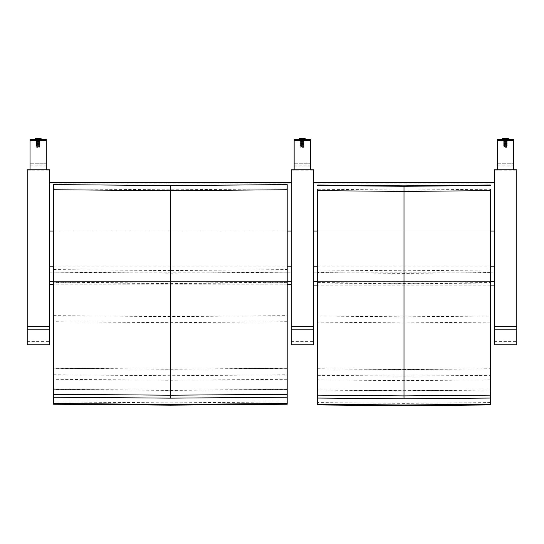 <?xml version="1.0" encoding="UTF-8"?>
<svg xmlns="http://www.w3.org/2000/svg" width="544" height="544" viewBox="0 0 544 544"><rect width="100%" height="100%" fill="white"/><g stroke="black" fill="none" stroke-linecap="round" stroke-linejoin="round"><path stroke-width="0.41" stroke-dasharray="2.72 2.04" d="M313.643 281.37L313.643 182.396L313.643 281.37L494.448 281.37L494.448 285.131M317.662 281.357L490.341 281.357M494.448 281.37L494.448 182.396L313.643 182.396M313.643 231.037L494.448 231.037M490.341 231.037L317.662 231.037M490.341 404.94L490.341 189.23L404.002 190.06L317.662 189.23L317.662 404.94M490.341 185.497L490.341 185.028M317.662 185.028L317.662 185.497M490.341 322.109L404.002 322.918L317.662 322.109M317.662 368.723L404.002 369.512L490.341 368.723M317.662 316.03L404.002 316.839L490.341 316.03M490.341 283.009L404.002 283.825L317.662 283.009M317.662 282.547L404.002 283.363L490.341 282.547M490.341 272.592L404.002 273.408L317.662 272.592M317.662 269.98L404.002 270.796L490.341 269.98M490.341 368.832L404.002 369.628L317.662 368.832M317.662 375.319L404.002 376.108L490.341 375.319M490.341 379.848L404.002 380.637L317.662 379.848M317.662 389.898L404.002 390.68L490.341 389.898M490.341 390.055L404.002 390.837L317.662 390.055M490.341 402.58L404.002 403.356L317.662 402.58M490.341 404.77L404.002 405.538L317.662 404.77M494.455 169.776L494.455 341.374L516.8 341.374L516.8 344.76M494.455 344.76L494.455 341.374M516.8 169.776L516.8 341.374M494.455 170.211L516.8 170.211M504.064 140.243L508.47 140.243L502.377 140.243L506.947 140.243L504.064 140.243L504.064 141.263L506.784 141.263L504.064 141.263M505.424 139.733L502.377 139.733L505.424 139.733M505.424 147.349L506.947 147.356L505.424 147.349M513.55 140.332L513.55 140.937L497.298 140.937L497.298 139.733L497.298 140.332L513.55 140.332L513.55 170.129L497.298 170.129L497.298 140.332M497.298 139.74L513.55 139.733M497.298 140.937L497.298 170.204L513.55 170.129M513.55 170.204L513.55 140.937M513.55 166.063L497.298 166.063M504.492 146.975L506.355 146.975L504.492 146.975L504.492 141.263L506.355 141.263L504.492 141.263L506.355 141.263L504.492 141.263L504.492 140.882L506.355 140.882L504.492 140.882M505.424 140.236L508.348 140.243L505.424 140.236M504.064 146.975L506.784 146.975L504.064 146.975L503.662 145.404L507.185 145.404L503.662 145.404M504.064 145.404L506.784 145.404L504.064 145.404L503.662 144.711L507.185 144.711L503.662 144.711M504.064 144.711L506.784 144.711L504.064 144.711L503.662 144.024L507.185 144.024L503.662 144.024M504.064 144.024L506.784 144.024L504.064 144.024L503.662 143.33L507.185 143.33L503.662 143.33M504.064 143.33L506.784 143.33L504.064 143.33L503.662 142.644L507.185 142.644L503.662 142.644M504.064 142.644L506.784 142.644L504.064 142.644L503.662 141.95L507.185 141.95L503.662 141.95M504.064 141.95L506.784 141.95L504.064 141.95L503.662 141.263L507.185 141.263L503.662 141.263M506.784 139.808L502.377 139.808L508.47 139.808L503.9 139.808L506.784 139.808L506.784 140.828L504.064 140.828L506.784 140.828M505.424 139.312L508.47 139.305L505.424 139.312M505.424 146.921L503.9 146.921L505.424 146.921M497.298 139.917L497.298 139.298L513.55 139.312L513.55 139.917L497.298 139.917L497.298 169.857L513.55 169.857L513.55 139.917M513.55 169.857L497.298 169.857M497.298 165.798L513.55 165.798M506.355 146.54L504.492 146.54L506.355 146.54L506.355 140.828L504.492 140.828L506.355 140.828L504.492 140.828L506.355 140.828L506.355 140.447L504.492 140.447L506.355 140.447M505.424 139.815L508.348 139.808L505.424 139.815M506.784 146.54L504.064 146.54L506.784 146.54L507.185 144.969L503.662 144.969L507.185 144.969M506.784 144.969L504.064 144.969L506.784 144.969L507.185 144.282L503.662 144.282L507.185 144.282M506.784 144.282L504.064 144.282L506.784 144.282L507.185 143.589L503.662 143.589L507.185 143.589M506.784 143.589L504.064 143.589L506.784 143.589L507.185 142.902L503.662 142.902L507.185 142.902M506.784 142.902L504.064 142.902L506.784 142.902L507.185 142.208L503.662 142.208L507.185 142.208M506.784 142.208L504.064 142.208L506.784 142.208L507.185 141.515L503.662 141.515L507.185 141.515M506.784 141.515L504.064 141.515L506.784 141.515L507.185 140.828L503.662 140.828L507.185 140.828M287.191 404.24L287.191 188.829L170.381 189.815L53.57 188.829L53.57 404.24M287.191 188.829L287.191 184.634M170.381 185.572L170.381 270.565L287.191 269.593M287.191 321.715L170.381 322.68L53.57 321.715M53.57 368.213L170.381 369.158L287.191 368.213M53.57 315.642L170.381 316.608L287.191 315.642M287.191 282.628L170.381 283.601L53.57 282.628M53.57 282.173L170.381 283.145L287.191 282.173M287.191 272.204L170.381 273.176L53.57 272.204M53.57 269.593L170.381 270.565M287.191 368.322L170.381 369.267L53.57 368.322M53.57 374.782L170.381 375.727L287.191 374.782M287.191 379.297L170.381 380.242L53.57 379.297M53.57 389.307L170.381 390.245L287.191 389.307M287.191 389.463L170.381 390.402L53.57 389.463M287.191 401.928L170.381 402.852L53.57 401.928M287.191 404.076L170.381 405.008L53.57 404.076M49.545 272.163L291.298 272.163L291.298 281.37L49.545 281.37L291.298 281.37L291.298 231.037L49.545 231.037L49.545 182.396L49.545 284.22L49.545 231.037M53.57 281.357L287.191 281.357M287.191 231.037L53.57 231.037M291.298 272.163L291.298 231.037M27.2 169.776L27.2 341.374L49.545 341.374L49.545 344.76M27.2 344.76L27.2 341.374M49.545 169.776L49.545 341.374M27.2 170.211L49.545 170.211M36.808 140.243L41.215 140.243L35.122 140.243L39.692 140.243L36.808 140.243L36.808 141.263L39.528 141.263L36.808 141.263M38.168 139.733L35.122 139.733L38.168 139.733M38.168 147.349L36.645 147.356L38.168 147.349M46.294 140.332L46.294 140.937L30.042 140.937L30.042 139.733L30.042 140.332L46.294 140.332L46.294 170.129L30.042 170.129L30.042 140.332M30.042 139.74L46.294 139.733M30.042 140.937L30.042 170.204L46.294 170.129M46.294 170.204L46.294 140.937M46.294 166.063L30.042 166.063M37.237 146.975L39.107 146.975L37.237 146.975L37.237 141.263L39.107 141.263L37.237 141.263L39.107 141.263L37.237 141.263L37.237 140.882L39.107 140.882L37.237 140.882M38.168 140.236L41.092 140.243L38.168 140.236M36.808 146.975L39.528 146.975L36.808 146.975L36.407 145.404L39.93 145.404L36.407 145.404M36.808 145.404L39.528 145.404L36.808 145.404L36.407 144.711L39.93 144.711L36.407 144.711M36.808 144.711L39.528 144.711L36.808 144.711L36.407 144.024L39.93 144.024L36.407 144.024M36.808 144.024L39.528 144.024L36.808 144.024L36.407 143.33L39.93 143.33L36.407 143.33M36.808 143.33L39.528 143.33L36.808 143.33L36.407 142.644L39.93 142.644L36.407 142.644M36.808 142.644L39.528 142.644L36.808 142.644L36.407 141.95L39.93 141.95L36.407 141.95M36.808 141.95L39.535 141.95L36.808 141.95L36.407 141.263L39.93 141.263L36.407 141.263M39.528 139.808L35.122 139.808L41.215 139.808L36.645 139.808L39.528 139.808L39.528 140.828L36.808 140.828L39.528 140.828M38.168 139.312L35.122 139.305L38.168 139.312M38.168 146.921L36.645 146.921L38.168 146.921M30.042 139.917L30.042 139.298L46.294 139.312L46.294 139.917L30.042 139.917L30.042 169.857L46.294 169.857L46.294 139.917M46.294 169.857L30.042 169.857M30.042 165.798L46.294 165.798M39.107 146.54L37.237 146.54L39.107 146.54L39.107 140.828L37.237 140.828L39.107 140.828L37.237 140.828L39.107 140.828L39.107 140.447L37.237 140.447L39.107 140.447M38.168 139.815L41.092 139.808L38.168 139.815M39.535 146.54L36.808 146.54L39.535 146.54L39.93 144.969L36.407 144.969L39.93 144.969M39.535 144.969L36.808 144.969L39.535 144.969L39.93 144.282L36.407 144.282L39.93 144.282M39.535 144.282L36.808 144.282L39.535 144.282L39.93 143.589L36.407 143.589L39.93 143.589M39.535 143.589L36.808 143.589L39.535 143.589L39.93 142.902L36.407 142.902L39.93 142.902M39.535 142.902L36.808 142.902L39.535 142.902L39.93 142.208L36.407 142.208L39.93 142.208M39.535 142.208L36.808 142.208L39.535 142.208L39.93 141.515L36.407 141.515L39.93 141.515M39.535 141.515L36.808 141.515L39.535 141.515L39.93 140.828L36.407 140.828L39.93 140.828M291.298 169.776L291.298 341.374L313.643 341.374L313.643 344.76M291.298 344.76L291.298 341.374M313.643 169.776L313.643 341.374M291.298 170.211L313.643 170.211M300.907 140.243L305.313 140.243L299.22 140.243L303.79 140.243L300.907 140.243L300.907 141.263L303.627 141.263L300.907 141.263M302.267 139.733L299.22 139.733L302.267 139.733M302.267 147.349L303.79 147.356L302.267 147.349M310.393 140.332L310.393 140.937L294.141 140.937L294.141 139.733L294.141 140.332L310.393 140.332L310.393 170.129L294.141 170.129L294.141 140.332M294.141 139.74L310.393 139.733M294.141 140.937L294.141 170.204L310.393 170.129M310.393 170.204L310.393 140.937M310.393 166.063L294.141 166.063M301.328 146.975L303.198 146.975L301.328 146.975L301.328 141.263L303.198 141.263L301.328 141.263L303.198 141.263L301.328 141.263L301.328 140.882L303.198 140.882L301.328 140.882M302.267 140.236L299.343 140.243L302.267 140.236M300.9 146.975L303.627 146.975L300.9 146.975L300.506 145.404L304.028 145.404L300.506 145.404M300.9 145.404L303.627 145.404L300.9 145.404L300.506 144.711L304.028 144.711L300.506 144.711M300.9 144.711L303.627 144.711L300.9 144.711L300.506 144.024L304.028 144.024L300.506 144.024M300.9 144.024L303.627 144.024L300.9 144.024L300.506 143.33L304.028 143.33L300.506 143.33M300.9 143.33L303.627 143.33L300.9 143.33L300.506 142.644L304.028 142.644L300.506 142.644M300.9 142.644L303.627 142.644L300.9 142.644L300.506 141.95L304.028 141.95L300.506 141.95M300.9 141.95L303.627 141.95L300.9 141.95L300.506 141.263L304.028 141.263L300.506 141.263M303.627 139.808L299.22 139.808L305.313 139.808L300.744 139.808L303.627 139.808L303.627 140.828L300.907 140.828L303.627 140.828M302.267 139.312L305.313 139.305L302.267 139.312M302.267 146.921L300.744 146.921L302.267 146.921M294.141 139.917L294.141 139.298L310.393 139.312L310.393 139.917L294.141 139.917L294.141 169.857L310.393 169.857L310.393 139.917M310.393 169.857L294.141 169.857M294.141 165.798L310.393 165.798M303.198 146.54L301.328 146.54L303.198 146.54L303.198 140.828L301.328 140.828L303.198 140.828L301.328 140.828L303.198 140.828L303.198 140.447L301.328 140.447L303.198 140.447M302.267 139.815L299.343 139.808L302.267 139.815M303.627 146.54L300.907 146.54L303.627 146.54L304.028 144.969L300.506 144.969L304.028 144.969M303.627 144.969L300.907 144.969L303.627 144.969L304.028 144.282L300.506 144.282L304.028 144.282M303.627 144.282L300.907 144.282L303.627 144.282L304.028 143.589L300.506 143.589L304.028 143.589M303.627 143.589L300.907 143.589L303.627 143.589L304.028 142.902L300.506 142.902L304.028 142.902M303.627 142.902L300.907 142.902L303.627 142.902L304.028 142.208L300.506 142.208L304.028 142.208M303.627 142.208L300.907 142.208L303.627 142.208L304.028 141.515L300.506 141.515L304.028 141.515M303.627 141.515L300.9 141.515L303.627 141.515L304.028 140.828L300.506 140.828L304.028 140.828M313.643 272.163L494.448 272.163M317.662 266.152L490.341 266.152M313.643 183.845L494.448 183.845M404.002 270.796L404.002 185.858M513.55 164.036L497.298 164.036L513.55 164.036M505.424 138.972L508.348 138.978L505.424 138.972M502.5 140.243L502.5 138.978L505.424 138.72C510.469 138.808 507.171 138.53 508.348 138.978L508.348 140.243M497.298 163.758L513.55 163.758L497.298 163.758M508.348 138.543L502.5 138.543M505.424 138.298L508.076 138.292M170.381 322.68L170.381 369.158M49.545 182.396L291.298 182.396M53.57 266.152L287.191 266.152M49.545 183.845L291.298 183.845M46.294 164.036L30.042 164.036L46.294 164.036M38.168 138.972L41.092 138.978L38.168 138.972M35.251 138.978L38.168 138.72C43.221 138.808 39.923 138.53 41.092 138.978M30.042 163.758L46.294 163.758L30.042 163.758M41.092 138.543L35.251 138.543M38.168 138.298L40.82 138.292M310.393 164.036L294.141 164.036L310.393 164.036M302.267 138.972L299.343 138.978L302.267 138.972M299.343 140.243L299.343 138.978L302.267 138.72C307.312 138.808 304.014 138.53 305.184 138.978L305.184 140.243M294.141 163.758L310.393 163.758L294.141 163.758M305.184 138.543L299.343 138.543M302.267 138.298L304.919 138.292M490.341 285.131L317.662 285.131M508.47 140.243L508.47 139.733M502.377 140.243L502.377 139.733M506.947 147.356L506.947 140.243M503.9 147.356L503.9 140.243M506.355 146.975L506.355 140.882M506.784 140.243L506.784 141.263M506.784 146.975L507.185 145.404M506.784 145.404L507.185 144.711M506.784 144.711L507.185 144.024M506.784 144.024L507.185 143.33M506.784 143.33L507.185 142.644M506.784 142.644L507.185 141.95M506.784 141.95L507.185 141.263M508.47 139.808L508.47 139.305M502.377 139.808L502.377 139.305M506.947 146.921L506.947 139.808M503.9 146.921L503.9 139.808M504.492 146.54L504.492 140.447M504.064 139.808L504.064 140.828M502.5 139.298L502.5 139.808M508.348 139.298L508.348 139.808M504.064 146.54L503.662 144.969M504.064 144.969L503.662 144.282M504.064 144.282L503.662 143.589M504.064 143.589L503.662 142.902M504.064 142.902L503.662 142.208M504.064 142.208L503.662 141.515M504.064 141.515L503.662 140.828M287.191 284.22L53.57 284.22M41.215 140.243L41.215 139.733M35.122 140.243L35.122 139.733M39.692 147.356L39.692 140.243M36.645 147.356L36.645 140.243M39.107 146.975L39.107 140.882M39.528 140.243L39.528 141.263M35.251 139.808L35.251 140.243M41.092 139.808L41.092 140.243M39.528 146.975L39.93 145.404M39.528 145.404L39.93 144.711M39.528 144.711L39.93 144.024M39.528 144.024L39.93 143.33M39.528 143.33L39.93 142.644M39.528 142.644L39.93 141.95M39.535 141.95L39.93 141.263M41.215 139.808L41.215 139.305M35.122 139.808L35.122 139.305M39.692 146.921L39.692 139.808M36.645 146.921L36.645 139.808M37.237 146.54L37.237 140.447M36.808 139.808L36.808 140.828M36.808 146.54L36.407 144.969M36.808 144.969L36.407 144.282M36.808 144.282L36.407 143.589M36.808 143.589L36.407 142.902M36.808 142.902L36.407 142.208M36.808 142.208L36.407 141.515M36.808 141.515L36.407 140.828M305.313 140.243L305.313 139.733M299.22 140.243L299.22 139.733M303.79 147.356L303.79 140.243M300.744 147.356L300.744 140.243M303.198 146.975L303.198 140.882M303.627 140.243L303.627 141.263M303.627 146.975L304.028 145.404M303.627 145.404L304.028 144.711M303.627 144.711L304.028 144.024M303.627 144.024L304.028 143.33M303.627 143.33L304.028 142.644M303.627 142.644L304.028 141.95M303.627 141.95L304.028 141.263M305.313 139.808L305.313 139.305M299.22 139.808L299.22 139.305M303.79 146.921L303.79 139.808M300.744 146.921L300.744 139.808M301.328 146.54L301.328 140.447M300.907 139.808L300.907 140.828M299.343 139.298L299.343 139.808M305.184 139.298L305.184 139.808M300.907 146.54L300.506 144.969M300.907 144.969L300.506 144.282M300.907 144.282L300.506 143.589M300.907 143.589L300.506 142.902M300.907 142.902L300.506 142.208M300.907 142.208L300.506 141.515M300.9 141.515L300.506 140.828"/><path stroke-width="0.82" d="M490.341 285.131L494.448 285.131L494.448 281.357L490.341 281.357M313.643 281.357L317.662 281.357M313.643 182.396L494.448 182.396L494.448 231.037L490.341 231.037M317.662 231.037L313.643 231.037M494.448 231.037L494.448 281.357M490.341 189.23L490.341 395.134L404.002 395.896L317.662 395.134L317.662 189.23M490.341 185.028L490.341 185.497L404.002 186.293L317.662 185.497L317.662 185.028L404.002 185.858L490.341 185.028L404.002 185.858L317.662 185.028M490.341 395.134L490.341 404.94L404.002 405.715L317.662 404.94L317.662 395.134M317.662 190.631L404.002 191.427L490.341 190.631M490.341 398.058L404.002 398.82L317.662 398.058M490.341 404.226L404.002 404.994L317.662 404.226M516.8 329.807L516.8 169.776L494.455 169.776L494.455 329.807L516.8 329.807L516.8 344.76L494.455 344.76L494.455 329.807M497.298 169.776L497.298 140.488L513.55 140.488L513.55 139.298L497.298 139.298L497.298 140.488M513.55 140.488L513.55 169.776M287.191 189.74L287.191 184.634L170.381 185.572L287.191 184.593L170.381 185.572L53.57 184.593L170.381 185.572L170.381 190.679L287.191 189.74L287.191 394.298L170.381 395.209L53.57 394.298L53.57 184.634M170.381 185.572L53.57 184.593L53.57 188.829M287.191 394.298L287.191 404.24L170.381 405.164L53.57 404.24L53.57 394.298M53.57 189.74L170.381 190.679L170.381 398.147L53.57 397.229M287.191 397.229L170.381 398.147M287.191 403.492L170.381 404.416L53.57 403.492M49.545 281.357L53.57 281.357M287.191 281.357L291.298 281.357M291.298 231.037L287.191 231.037M53.57 231.037L49.545 231.037M49.545 182.396L291.298 182.396M49.545 329.807L49.545 169.776L27.2 169.776L27.2 329.807L49.545 329.807L49.545 344.76L27.2 344.76L27.2 329.807M30.042 169.776L30.042 140.488L46.294 140.488L46.294 139.298L30.042 139.298L30.042 140.488M46.294 140.488L46.294 169.776M313.643 329.807L313.643 169.776L291.298 169.776L291.298 329.807L313.643 329.807L313.643 344.76L291.298 344.76L291.298 329.807M294.141 169.776L294.141 140.488L310.393 140.488L310.393 139.298L294.141 139.298L294.141 140.488M310.393 140.488L310.393 169.776M313.643 266.152L317.662 266.152M490.341 266.152L494.448 266.152M404.002 186.293L404.002 398.82M516.8 326.318L494.455 326.318M502.5 139.298L502.5 138.543L508.348 138.543L508.348 139.298M508.076 138.292L505.424 138.298M49.545 266.152L53.57 266.152M287.191 266.152L291.298 266.152M49.545 326.318L27.2 326.318M35.251 138.978L35.251 138.543L41.092 138.543L41.092 138.978M40.82 138.292L38.168 138.298M313.643 326.318L291.298 326.318M299.343 139.298L299.343 138.543L305.184 138.543L305.184 139.298M304.919 138.292L302.267 138.298M317.662 285.131L313.643 285.131M497.298 139.298L513.55 139.298M502.5 138.543L508.348 138.543M291.298 284.22L287.191 284.22M53.57 284.22L49.545 284.22M30.042 139.298L46.294 139.298M35.251 138.543L41.092 138.543M294.141 139.298L310.393 139.298M299.343 138.543L305.184 138.543"/></g></svg>
